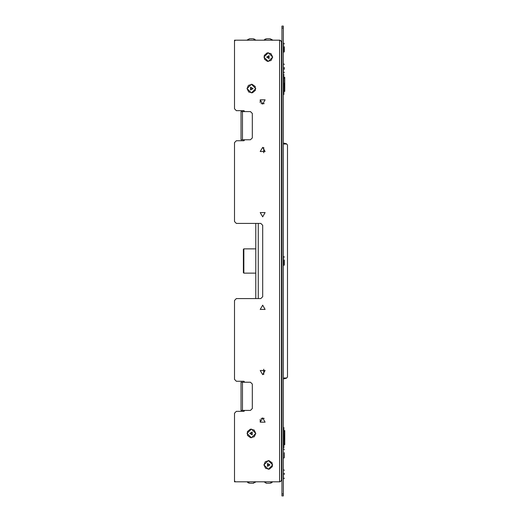 <?xml version="1.0" encoding="UTF-8"?>
<svg xmlns="http://www.w3.org/2000/svg" width="522" height="522" viewBox="0 0 522 522"><rect width="100%" height="100%" fill="white"/><g stroke="black" fill="none" stroke-linecap="round" stroke-linejoin="round"><path stroke-width="0.78" d="M283.988 436.679L283.805 447.798L283.805 427.492L283.988 436.679M284.275 261.848L284.275 261.091M284.275 260.06L284.275 264.948L283.518 265.698L283.518 256.302L284.275 257.052M284.275 474.381L284.275 473.35M284.275 46.771L284.275 51.658L283.518 52.409L283.518 43.013L284.275 43.763M243.833 248.831L243.363 249.301L243.363 272.699L243.833 273.169L243.833 248.831L255.767 248.831M283.883 444.692L284.744 444.692L284.744 430.598L283.883 430.598M260.217 99.859L260.184 102.612M283.335 94.691L283.805 94.508L283.883 91.402L284.744 91.402L284.744 77.308L283.883 77.308L284.744 77.308M283.988 82.991L283.805 94.508L283.988 82.991M281.926 129.926L281.456 129.926M281.456 392.074L281.926 392.074M281.926 101.738L281.456 101.738M281.456 128.986L281.926 128.986M281.926 393.014L281.456 393.014M281.456 420.262L281.926 420.262M284.275 452.77L284.275 453.527M284.275 452.678L284.275 457.566L283.518 458.316L284.275 457.566M284.275 69.23L284.275 68.473M284.275 67.442L284.275 69.322M272.66 481.819L269.946 483.215L271.466 482.843L272.654 481.806L263.949 481.806L266.657 483.215L269.522 483.215M250.162 483.215L253.033 483.215L255.734 481.806L247.03 481.806L248.218 482.843L249.744 483.215L247.036 481.806M281.456 467.712L281.456 480.436L280.138 481.806L235.415 481.806L234.476 480.866L234.476 481.806L279.577 481.806L279.577 40.194L235.415 40.194L234.476 41.134L234.476 108.785L236.355 110.664L243.872 110.664L244.342 111.134L243.872 111.604L244.342 111.134L243.872 110.664M252.609 38.785L249.744 38.785L247.036 40.194L255.741 40.194L254.553 39.157L253.033 38.785L255.734 40.194M263.943 40.181L266.657 38.785L265.13 39.157L263.949 40.194L272.647 40.194L269.946 38.785L267.075 38.785M234.476 108.785L234.476 40.194L280.138 40.194L281.456 41.564L281.456 54.288M279.577 40.194L280.901 40.742L281.456 42.073L281.456 479.927L280.901 481.258L279.577 481.806M242.462 111.604L241.053 111.604L241.053 139.792L242.462 139.792L242.462 111.604L250.449 111.604L252.328 113.483L252.328 137.912L250.449 139.792L242.462 139.792M242.462 382.208L241.053 382.208L241.053 410.396L242.462 410.396L242.462 382.208L250.449 382.208L252.328 384.088L252.328 408.517L250.449 410.396L242.462 410.396M281.926 26.1L281.926 495.9L283.335 495.9L283.335 26.1L281.926 26.1M283.335 447.98L283.753 427.361M283.622 447.98L283.805 444.692M283.805 430.598L283.805 427.492L283.335 427.309M283.335 469.591L283.518 478.987L284.275 478.237M283.707 94.671L283.805 74.202M283.335 448.92L283.335 458.316M283.335 63.684L283.518 73.08L284.275 72.33L283.335 73.08M255.747 433.417L254.168 430.056L250.436 429.162L247.441 431.563L247.5 435.4L250.567 437.704L254.273 436.692L255.747 433.417L251.389 437.775L247.03 433.417L251.389 429.058L255.747 433.417M263.936 464.893L265.626 468.338L269.385 469.115L272.301 466.622L272.119 462.792L268.98 460.587L265.313 461.716L263.936 464.893L268.301 460.534L272.66 464.893L268.301 469.252L263.943 464.893M272.66 57.107L270.97 53.662L267.212 52.885L264.295 55.378L264.478 59.208L267.479 61.387L271.081 60.467L272.66 57.107L268.301 61.465L263.943 57.107L268.301 52.748L272.66 57.107M247.023 88.583L248.713 92.029L252.472 92.805L255.388 90.313L255.206 86.482L252.067 84.277L248.4 85.406L247.023 88.583L251.389 84.225L255.747 88.583L251.389 92.942L247.03 88.583M250.162 433.417L251.995 432.36L251.995 434.474L250.162 433.417M269.522 464.893L267.688 465.95L267.688 463.836L269.522 464.893M267.075 57.107L268.908 56.05L268.908 58.164L267.075 57.107M252.609 88.583L250.775 89.64L250.775 87.526L252.609 88.583M262.664 216.839L265.104 212.611L260.224 212.611L262.664 216.839M262.664 305.161L260.224 309.389L265.104 309.389L262.664 305.161M262.664 147.308L260.224 151.537L265.104 151.537L262.664 147.308M262.664 104.087L265.104 99.859L260.224 99.859L262.664 104.087M262.664 374.692L265.104 370.463L260.224 370.463L262.664 374.692M262.664 417.913L260.224 422.141L265.104 422.141L262.664 417.913M249.744 433.417L252.211 431.994L252.211 434.846L249.744 433.417M269.946 464.893L267.479 466.316L267.479 463.471L269.946 464.893M266.657 57.107L269.124 55.684L269.124 58.529L266.657 57.107M253.033 88.583L250.567 90.006L250.567 87.154L253.033 88.583M243.872 139.792L244.342 140.261L243.872 140.731L244.342 140.261L243.872 139.792M243.872 381.269L244.342 381.739L243.872 382.208L244.342 381.739L243.872 381.269L236.355 381.269L234.476 379.39L234.476 300.463L234.476 379.39M243.872 410.396L244.342 410.866L243.872 411.336L244.342 410.866L243.872 410.396M283.335 143.002L286.434 143.765M272.458 39.926L270.265 38.798M247.232 39.926L249.418 38.798M284.275 474.198L284.275 473.441M234.476 300.463L236.355 298.584L255.767 298.584L255.767 223.416M283.335 377.98L286.643 377.98L287.524 377.041L287.524 144.959L286.643 144.02L283.335 144.02M262.566 417.913L262.566 418.383M261.104 418.383L264.217 418.383M262.566 103.617L262.566 104.087M264.217 103.617L261.104 103.617M281.456 56.807L281.926 58.046M281.926 463.954L281.456 465.193M281.926 100.798L281.456 100.798M281.926 421.202L281.456 421.202M234.476 413.215L234.476 480.866L234.476 413.215L236.355 411.336L243.872 411.336L236.355 411.336M236.355 140.731L243.872 140.731L236.355 140.731L234.476 142.61L234.476 221.537L236.355 223.416L260.785 223.416L262.664 225.295L262.664 296.705L260.785 298.584L236.355 298.584M234.476 221.537L234.476 142.61M258.292 298.584L258.292 223.416M263.767 147.53L263.767 152.724M263.767 369.276L263.767 374.47M260.217 419.388L260.217 422.141M283.903 443.752L284.744 443.752M283.903 431.537L284.744 431.537M283.903 90.463L284.744 90.463M283.903 78.248L284.744 78.248M281.926 98.919L281.456 98.919M281.926 423.081L281.456 423.081M281.926 27.979L283.335 27.979M281.926 494.021L283.335 494.021M286.408 378.267L283.335 378.998M283.518 469.591L284.275 470.342M243.833 273.169L255.767 273.169M281.456 478.139L281.926 478.139M281.456 470.439L281.926 470.439M281.456 51.561L281.926 51.561M281.456 43.861L281.926 43.861M281.456 264.85L281.926 264.85M281.456 257.15L281.926 257.15M281.456 457.468L281.926 457.468M281.456 449.768L281.926 449.768M281.456 72.232L281.926 72.232M281.456 64.532L281.926 64.532M283.518 63.684L284.275 64.434L283.518 63.684M283.518 448.92L284.275 449.67L283.518 448.92M255.545 482.074L255.232 482.387M253.79 483.131L253.353 483.202M265.894 483.131L266.331 483.202"/></g></svg>
